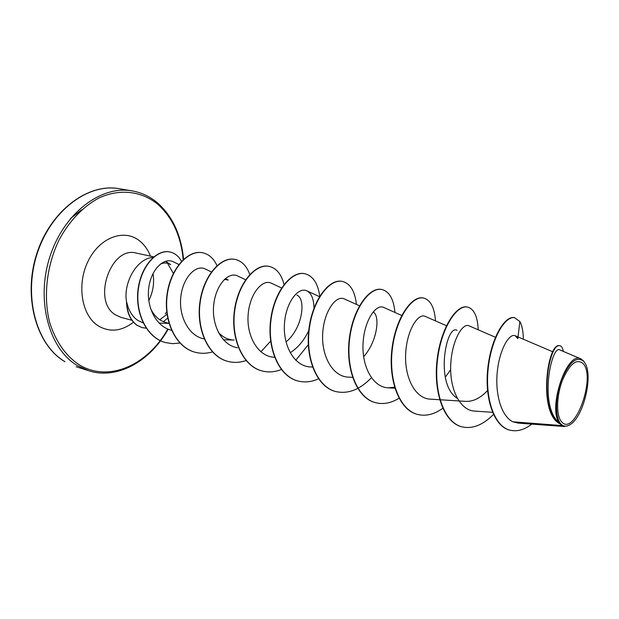 <?xml version="1.0" encoding="UTF-8"?>
<svg xmlns="http://www.w3.org/2000/svg" width="619" height="619" viewBox="0 0 619 619"><rect width="100%" height="100%" fill="white"/><g stroke="black" fill="none" stroke-linecap="round" stroke-linejoin="round"><path stroke-width="0.93" d="M583.384 363.864C596.082 378.209 574.246 437.138 561.619 421.794C556.048 415.883 556.319 396.245 562.377 380.445C569.82 363.546 576.823 358.022 583.384 363.864M584.158 361.806L585.427 363.848C592.917 377.087 583.555 415.767 570.842 424.116C566.958 426.878 563.615 426.808 560.822 423.907C554.841 417.593 555.119 396.516 561.626 379.548C569.619 361.419 577.132 355.499 584.158 361.806M509.661 430.097L509.46 430.043C494.163 426.305 484.654 399.232 487.695 369.257C490.565 339.313 504.593 315.28 514.42 317.632L519.859 321.485L517.824 338.616L515.201 335.738C509.507 333.022 499.951 348.381 497.421 370.533C494.782 392.694 500.81 415.906 512.826 421.794L518.281 423.125L564.513 426.53L561.642 425.562L560.311 424C537.447 413.941 547.428 341.758 559.622 345.696L560.048 345.789C548.473 341.843 537.942 410.335 559.181 423.063L560.311 424M153.466 257.434C137.666 257.504 122.655 282.31 126.647 302.536L126.524 302.505C127.011 312.92 130.431 320.464 136.784 325.145L142.053 327.59M126.647 302.536L126.763 302.304C127.189 312.843 130.609 320.48 137.031 325.215L142.177 327.629L146.409 328.202M126.763 302.304C128.62 310.576 132.311 316.618 137.844 320.433L143.144 322.894M160.267 264.143C164.043 262.448 167.525 262.634 170.705 264.684L165.513 261.272M165.242 313.732L166.743 311.814M173.351 273.381L167.571 263.292M512.826 421.794L561.642 425.562M487.548 390.512C480.661 397.924 473.496 401.553 466.053 401.398L440.032 399.758M457.209 398.272C434.376 383.935 446.477 323.474 457.054 330.391M450.671 369.713L445.254 377.242M373.064 311.984C380.267 315.342 377.629 341.17 363.624 356.706M296.888 295.124C306.212 298.714 302.807 328.279 286.009 341.967M223.351 339.754L234.137 340.079C227.985 339.846 222.678 337.216 218.228 332.186M224.388 279.44L228.272 280.028L225.301 278.604M168.956 323.219C160.808 321.965 154.673 317.075 150.541 308.533M159.95 319.683L167.037 314.22M178.852 264.483L173.351 261.806C164.236 257.063 151.098 269.033 148.746 287.951C146.208 306.877 156.158 326.855 171.525 330.26M211.396 271.927L205.229 268.963C196.177 264.282 183 277.064 180.849 296.694C178.465 316.154 188.849 336.31 204.216 338.895M237.479 275.912C228.589 271.401 215.667 284.864 213.694 305.09C211.543 325.254 222.004 345.464 237.526 347.777M281.583 287.982L271.323 283.192C262.518 278.643 249.356 293.917 248.095 315.381C246.579 336.844 258.541 357.016 274.689 357.271L274.867 357.279M290.342 352.691C298.242 347.468 304.386 340.04 308.78 330.414M313.98 308.169C313.825 299.054 311.458 293.282 306.869 290.853C298.389 286.582 285.692 302.25 284.438 324.224C282.976 346.114 294.574 366.572 310.614 366.943L312.533 367.036M359.786 305.948L344.257 298.907C336.218 294.853 323.899 311.109 322.7 333.525C321.284 355.871 332.604 376.708 348.42 377.126L352.575 377.342M401.731 315.481L383.633 307.395C376.058 303.612 364.227 320.394 363.059 343.313C361.689 366.146 372.638 387.339 388.26 387.834L394.589 387.231M425.152 316.355C418.104 312.843 406.784 330.267 405.669 353.65C404.377 377.072 414.908 398.559 430.29 399.147L439.668 399.735M495.417 337.27L469.009 325.811C462.555 322.6 451.793 340.628 450.74 364.614C449.487 388.531 459.662 410.474 474.696 411.086L492.515 412.308M580.955 358.896L560.172 350.075C551.614 343.228 538.282 406.366 559.514 423.172C547.32 408.532 566.942 350.478 580.955 358.904L583.879 361.287M514.815 317.709C504.996 315.365 490.975 339.405 488.105 369.357C485.064 399.332 494.573 426.414 509.863 430.159C517.035 431.876 524.332 429.865 531.775 424.116M563.329 351.414C562.717 348.033 561.619 346.16 560.048 345.789M461.581 426.746L461.387 426.692C443.645 422.143 433.261 391.587 437.091 359.856C440.728 328.07 456.42 304.37 467.221 307.009L467.407 307.047M417.206 414.335L417.028 414.289C398.938 409.623 388.136 379.733 391.966 348.93C395.595 318.073 411.774 295.232 423.28 297.994L423.458 298.033M375.199 402.59L375.029 402.543C356.66 397.793 345.503 368.545 349.317 338.616C352.946 308.633 369.52 286.589 381.644 289.46L381.815 289.499M335.374 391.456L335.212 391.409C316.618 386.581 305.152 357.952 308.958 328.851C312.564 299.697 329.478 278.395 342.145 281.366L342.307 281.397M297.553 380.878L297.399 380.84C278.627 375.942 266.913 347.909 270.704 319.59C274.287 291.224 291.487 270.627 304.618 273.675L304.772 273.706M261.605 370.827L261.458 370.789C242.555 365.837 230.616 338.376 234.384 310.808C237.951 283.177 255.384 263.237 268.925 266.356L269.072 266.387M227.397 361.264L227.258 361.225C208.239 356.235 196.122 329.323 199.875 302.451C203.419 275.525 221.029 256.204 234.941 259.392L235.073 259.415M194.792 352.149L194.66 352.11C175.572 347.097 163.3 320.704 167.029 294.505C170.542 268.251 188.308 249.511 202.521 252.745L202.653 252.776M165.25 342.524L165.126 342.493C146.417 337.517 134.803 312.641 138.122 288.965C141.256 265.195 157.311 249.024 169.768 251.941L170.024 251.995C174.875 253.109 178.713 256.235 181.514 261.357M519.859 321.485C522.111 325.602 523.272 331.513 523.341 339.22M493.459 414.451C482.835 425.137 472.274 429.253 461.774 426.801C444.024 422.243 433.656 391.688 437.478 359.949C441.115 328.155 456.807 304.447 467.6 307.086C474.038 308.889 477.582 316.471 478.232 329.811M442.794 408.308C434.136 414.475 425.663 416.502 417.384 414.39C399.301 409.724 388.508 379.834 392.33 349.023C395.967 318.158 412.138 295.309 423.636 298.072C430.569 299.983 434.523 307.597 435.505 320.905M399.046 398.265C390.976 403.186 383.084 404.648 375.369 402.636C357.001 397.885 345.843 368.638 349.665 338.701C353.287 308.711 369.868 286.659 381.985 289.53C389.366 291.541 393.699 299.186 394.968 312.456M370.851 378.294C359.453 389.9 347.685 394.303 335.537 391.502C316.943 386.674 305.477 358.037 309.283 328.929C312.889 299.766 329.803 278.465 342.462 281.428C350.269 283.525 354.935 291.201 356.459 304.44M318.53 378.828C311.434 382.039 304.494 382.735 297.708 380.925C278.937 376.027 267.222 347.986 271.014 319.667C274.596 291.294 291.789 270.689 304.927 273.737C312.959 275.857 317.911 283.34 319.768 296.199M308.316 344.69L295.781 360.273M281.552 369.458C274.805 372.135 268.205 372.607 261.752 370.874C242.841 365.922 230.91 338.454 234.686 310.877C238.245 283.239 255.678 263.292 269.219 266.418C276.461 268.197 281.405 274.225 284.044 284.492M270.619 341.154L260.87 351.84M246.053 360.56C239.746 362.695 233.572 362.943 227.537 361.303C208.518 356.32 196.401 329.393 200.154 302.521C203.697 275.587 221.316 256.258 235.212 259.446C241.867 261.009 246.718 266.031 249.782 274.503M212.456 351.909C206.483 353.65 200.641 353.743 194.923 352.188C175.835 347.166 163.563 320.774 167.292 294.574C170.813 268.313 188.571 249.565 202.784 252.8C208.959 254.208 213.702 258.487 216.998 265.636M179.905 343.034L172.539 343.653L165.374 342.562C146.672 337.587 135.05 312.711 138.377 289.027C141.511 265.249 157.566 249.07 170.024 251.995M167.695 318.065L163.401 321.733M81.677 209.802L70.365 218.646M64.987 361.674L64.856 361.612C36.877 345.611 22.501 297.615 36.753 253.821C50.75 209.911 88.687 182.876 119.196 188.71C87.983 182.945 50.626 210.87 36.985 254.216C23.081 297.46 36.691 345.232 64.987 361.674M167.772 329.045C147.926 364.986 108.557 383.06 78.984 364.645C65.467 355.554 55.687 341.464 49.652 322.383C43.121 296.524 46.642 265.458 59.223 239.623C69.398 220.875 83.341 206.375 98.893 198.01C119.862 188.346 141.434 191.109 157.574 204.092C172.461 217.416 180.996 235.94 183.193 259.678M168.136 329.192C149.945 361.914 116.565 379.989 88.54 370.68L77.429 365.62C49.218 349.124 35.732 300.927 49.744 257.21C63.494 213.393 100.912 185.112 132.048 190.876L119.196 188.71M131.901 320.286L120.813 317.307L115.289 314.738C91.774 300.873 110.902 245.495 136.35 253.101L153.814 256.87M133.456 322.213C121.44 331.413 109.633 332.581 98.026 325.733C81.453 315.187 76.462 284.075 88.339 260.692C99.976 237.139 124.396 228.488 139.569 240.868C144.32 244.66 147.972 249.759 150.525 256.158M153.009 273.528C154.502 282.813 153.102 291.858 148.792 300.656M183.564 259.33C181.235 235.058 172.546 216.24 157.497 202.877C149.96 196.525 141.48 192.517 132.048 190.876M88.54 370.68L76.122 366.727M552.929 351.863L515.201 335.738M446.794 325.873L425.16 316.348M394.891 388.221L388.26 387.842M319.489 296.656L306.869 290.853M245.596 279.749L237.487 275.904M168.995 323.335L159.098 323.149M509.46 430.043L509.863 430.159M461.774 426.801L461.387 426.692"/></g></svg>
